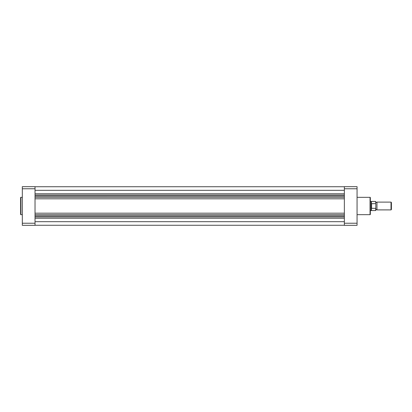 <?xml version="1.0" encoding="UTF-8"?>
<svg xmlns="http://www.w3.org/2000/svg" width="412" height="412" viewBox="0 0 412 412"><rect width="100%" height="100%" fill="white"/><g stroke="black" fill="none" stroke-linecap="round" stroke-linejoin="round"><path stroke-width="0.62" d="M35.03 225.261L344.365 225.261L35.03 225.261M35.03 221.687L344.365 221.687M35.03 196.086L344.365 196.086L35.03 196.097M35.03 190.313L344.365 190.313M35.03 186.744L344.365 186.739M35.03 215.914L344.365 215.914M35.03 214.688L344.365 214.688M35.03 213.184L344.365 213.184M35.03 198.816L344.365 198.816M35.03 197.312L344.365 197.312M20.6 214.369L20.6 197.631A0.288 0.288 0 0 1 20.888 197.343L20.888 214.657A0.288 0.288 0 0 1 20.6 214.369M22.33 197.343L20.888 197.343M22.33 214.657L20.888 214.657M35.03 225.333L35.03 223.232L22.33 223.232L22.33 225.333L35.03 225.333M22.33 188.768L35.03 188.768L35.03 186.667L22.33 186.667L22.33 223.232M35.03 188.768L35.03 223.232M357.06 214.657L370.048 214.657A0.288 0.288 0 0 0 370.337 214.369L370.337 197.631L370.337 201.386L371.202 201.386L371.202 206L371.49 203.683L375.672 203.657L375.672 201.458L375.672 203.657M371.454 208.158L371.454 210.542L375.672 210.542L375.672 208.343L371.49 208.317L371.202 206L371.202 210.614L370.337 210.614L370.337 214.369M370.337 197.631A0.288 0.288 0 0 0 370.048 197.343L357.06 197.343M344.365 186.667L344.365 188.768L357.06 188.768L357.06 186.667L344.365 186.667M357.06 223.232L344.365 223.232L344.365 225.333L357.06 225.333L357.06 188.768M344.365 223.232L344.365 188.768M375.816 202.107L376.393 202.539L376.97 202.107L376.97 209.893L376.393 209.461L375.816 209.893L375.816 210.398L375.816 203.955M391.024 202.107L391.4 202.477L391.4 209.523L391.024 209.893L391.024 202.107L376.97 202.107M371.49 208.317L371.49 203.683M371.578 208.343L371.578 203.657M375.672 208.343L375.816 208.045M375.672 201.458L371.454 201.458L371.454 203.842M35.03 195.056L344.365 195.056M35.03 193.764L344.365 193.764M35.03 218.236L344.365 218.236M35.03 216.944L344.365 216.944M370.048 214.657L370.048 197.343M376.97 209.893L391.024 209.893"/></g></svg>
